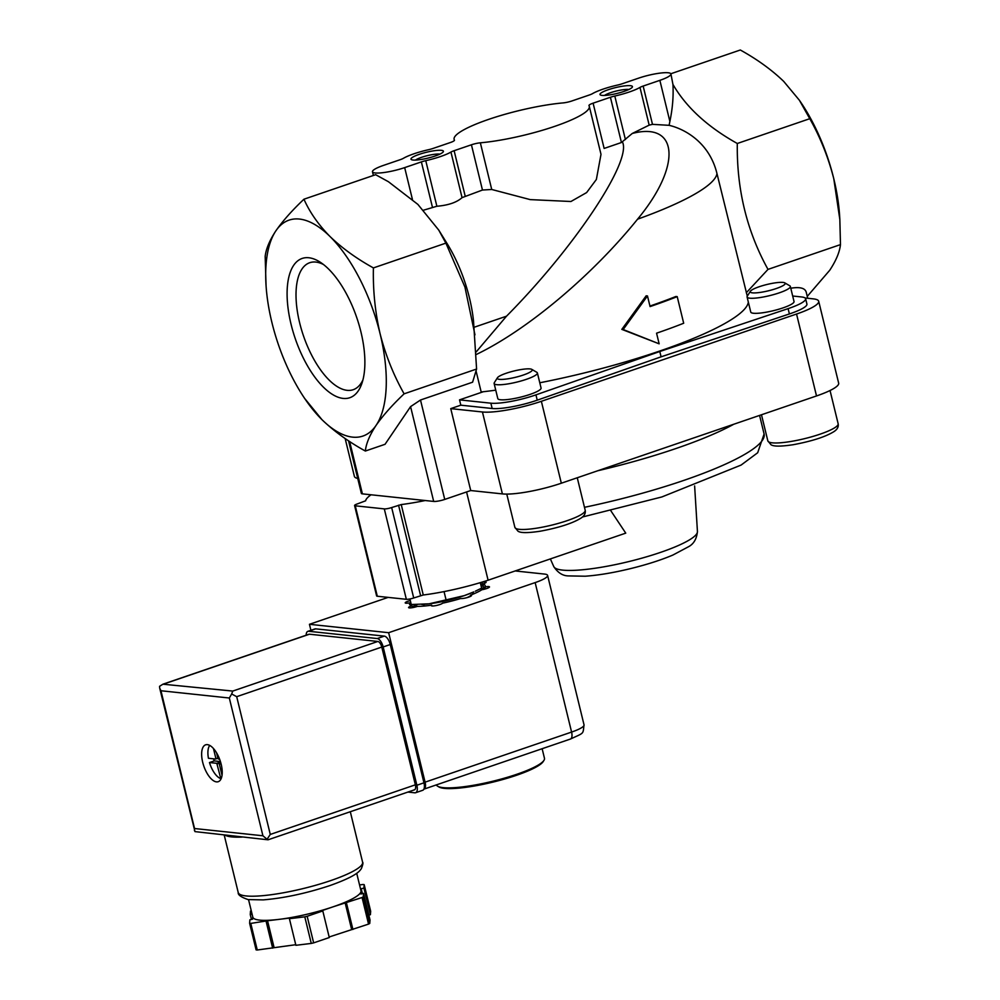 <?xml version="1.0" encoding="UTF-8"?>
<svg xmlns="http://www.w3.org/2000/svg" width="1000" height="1000" viewBox="0 0 1000 1000"><rect width="100%" height="100%" fill="white"/><g stroke="black" fill="none" stroke-linecap="round" stroke-linejoin="round"><path stroke-width="1.5" d="M421.8 604.438A36.175 6.525 -13.7 0 0 422.525 604.412A36.175 6.525 -13.7 0 0 429.062 603.825L411.262 604.513L409.925 598.975M464.25 595.638L429.062 603.825A36.175 6.525 -13.7 0 0 464.25 595.638A36.175 6.525 -13.7 0 0 473.762 591.912L464.25 595.638M482.287 582.05L481.637 588.138L475.35 591.188M436.388 784.887A55.663 10.037 -13.7 0 0 437.675 786.225L438.988 787A54.55 9.838 -13.7 0 0 492.987 782.1A54.55 9.838 -13.7 0 0 543.175 761.6L543.987 760.312A55.663 10.037 -13.7 0 0 544.475 758.3L542.137 748.725M437.675 786.225A55.663 10.037 -13.7 0 0 492.775 781.237A55.663 10.037 -13.7 0 0 543.987 760.312M446.163 600.275L444.05 591.6M481.637 588.138L480.288 582.65M670.85 73.75L740.312 50C757.175 59.325 771.637 69.787 783.7 81.388L799.412 100.275L809.775 118.7C820.275 137.275 828.275 157.275 833.775 178.7A114.113 50.375 -108.9 0 0 800.975 102.575L799.663 100.65M839.85 219.475L839.6 215.538A114.113 50.375 -108.9 0 0 833.775 178.7L839.837 219.475L840.475 244.613C839.663 252.062 836.087 260.613 829.737 270.262L807.25 296.388M425.763 160.675A27.825 5.025 166.3 0 0 450.95 152.062A8.35 1.512 166.3 0 1 454.125 150.7L471.425 144.787A8.35 1.512 166.3 0 1 480.35 142.812A69.575 12.55 166.3 0 0 552.863 126.988A69.575 12.55 166.3 0 0 589.3 106.388A69.575 12.55 166.3 0 0 588.987 105.662A8.35 1.512 166.3 0 1 588.95 105.575A8.35 1.512 166.3 0 1 593.1 103.175L610.413 97.263A8.35 1.512 166.3 0 1 614.8 96.037A27.825 5.025 166.3 0 0 639.975 87.425A8.35 1.512 166.3 0 1 643.15 86.062L659.862 80.35A22.262 4.013 166.3 0 0 670.925 73.95A22.262 4.013 166.3 0 0 638.737 78.112L622.025 83.825A8.35 1.512 166.3 0 1 617.638 85.05A27.825 5.025 166.3 0 0 592.463 93.663A8.35 1.512 166.3 0 1 589.288 95.013L571.987 100.938A8.35 1.512 166.3 0 1 563.062 102.912A69.575 12.55 166.3 0 0 490.55 118.737A69.575 12.55 166.3 0 0 454.113 139.338A69.575 12.55 166.3 0 0 454.425 140.062A8.35 1.512 166.3 0 1 454.462 140.15A8.35 1.512 166.3 0 1 450.3 142.55L433 148.463A8.35 1.512 166.3 0 1 428.612 149.688A27.825 5.025 166.3 0 0 403.425 158.3A8.35 1.512 166.3 0 1 400.262 159.662L383.55 165.375A22.262 4.013 166.3 0 0 372.475 171.762A22.262 4.013 166.3 0 0 404.675 167.613L421.375 161.9A8.35 1.512 166.3 0 1 425.763 160.675L436.875 206.25L423.575 210.175M450.95 152.062L462.062 197.638C456.775 202.4 448.387 205.275 436.875 206.25M462.062 197.638L482.463 190.037L491.725 189.475L530.212 199.613L570.938 201.5L586.625 192.575L596.375 179.462L601 154.338L589.3 106.388M610.413 97.263L621.438 142.513L604.138 148.438L593.1 103.175M621.438 142.513L632.25 133.475L649.175 125.138L652.487 124.35L669.1 125.325L669.875 121.45C672.562 108.637 673.587 96.287 672.938 84.412L670.925 73.95M746.275 292.775L768 269.387C746.888 231.262 736.65 189.288 737.3 143.488C707.562 126.9 686.112 107.2 672.938 84.412M737.3 143.488L809.775 118.7M683.688 323.237L677.212 296.637A180.9 32.638 166.3 0 1 650.075 306.588L647.475 295.95L623.175 329.525L659.15 343.825L656.562 333.188A180.9 32.638 -13.7 0 0 683.688 323.237M768 269.387L840.475 244.613M608.3 89.7A16.7 3.013 -13.7 0 0 600.4 94.963A16.7 3.013 -13.7 0 0 616.938 93.462A16.7 3.013 -13.7 0 0 632.3 87.188A16.7 3.013 -13.7 0 0 625.4 85.825A16.7 3.013 -13.7 0 0 608.3 89.7M419.275 154.338A16.7 3.013 -13.7 0 0 411.375 159.6A16.7 3.013 -13.7 0 0 427.9 158.112A16.7 3.013 -13.7 0 0 443.275 151.825A16.7 3.013 -13.7 0 0 436.375 150.463A16.7 3.013 -13.7 0 0 419.275 154.338M266.05 285.5L265.175 256.425C265.988 248.975 269.562 240.425 275.912 230.787C282.75 220.95 292.1 210.425 303.95 199.213C309.762 212.325 318.463 224.762 330.025 236.525A114.113 50.375 -108.9 0 0 275.912 230.787A114.113 50.375 -108.9 0 0 266.05 285.5A114.113 50.375 -108.9 0 0 271.875 322.35A114.113 50.375 -108.9 0 0 304.675 398.462A114.113 50.375 -108.9 0 0 321.95 419.65A114.113 50.375 -108.9 0 0 376.075 425.387A114.113 50.375 -108.9 0 0 380.112 333.825A114.113 50.375 -108.9 0 0 330.025 236.525C342.1 248.15 356.562 258.612 373.413 267.913C372.887 290.262 375.125 312.225 380.112 333.825C385.613 355.262 393.612 375.262 404.113 393.825C392.25 405.062 382.912 415.575 376.075 425.387C369.7 435.062 366.125 443.612 365.337 451.037C348.475 441.712 334.012 431.25 321.95 419.65L304.675 398.462M291.087 324.387A73.587 32.487 -108.9 0 0 327.137 390.562A73.587 32.487 -108.9 0 0 361.85 383.525A73.587 32.487 -108.9 0 0 356.737 317.575A73.587 32.487 -108.9 0 0 320.387 262.3A73.587 32.487 -108.9 0 0 291.087 324.387M303.95 199.213L375.637 174.7L388.413 181.713L417.887 204.412L438.725 230.062L445.887 243.125L373.413 267.913M622.562 142.175C631.763 161.575 574.062 248.1 506.512 316.188L474.162 327.25M792.688 296.012L801.525 296.95A33.4 6.025 166.3 0 1 805.625 298.738L806.912 304.05A33.4 6.025 166.3 0 1 789.4 313.95L661.087 356.825L537.238 400.175A33.4 6.025 166.3 0 1 492.163 408.5L460.825 405.175L450.75 408.625L470.725 490.538L444.738 499.425L420.5 400.012L472.6 382.2L476.587 369.038L473.512 320.975A89.062 39.325 -108.9 0 0 446.975 243.375L438.725 230.062M506.512 316.188L476.225 351.875M476.337 354.462C527.188 330.037 592.238 275.45 637.562 219.188C682.025 165.712 678.512 121.312 632.25 133.475M747.288 296.175L716.963 173.538C709.412 142.537 684.85 128.975 669.1 125.325M677.212 296.637L675.863 296.5A178.125 32.138 166.3 0 1 649.938 306.05M647.475 295.95L646.162 295.812L621.825 329.375L659.15 343.825M623.175 329.525L621.825 329.375M790.788 288.225C799.85 286.75 805 288.05 806.2 292.1L807.712 298.275M805.625 298.738A33.4 6.025 166.3 0 1 788.1 308.637L659.788 351.512L661.087 356.825M659.788 351.512L535.95 394.862A33.4 6.025 166.3 0 1 490.863 403.188L459.525 399.862L460.825 405.175M474.963 334.85L464.938 287.075L445.887 243.125M476.587 369.038L404.113 393.825M495.75 390.163A178.125 32.138 -13.7 0 1 481.175 391.975L476.15 371.362M539.788 382.775A178.125 32.138 -13.7 0 0 748.325 302.075M805.113 298L813.238 298.863A44.525 8.037 166.3 0 1 818.688 301.25A44.525 8.037 166.3 0 1 796.55 314.037L541.362 401.3A44.525 8.037 166.3 0 1 482.438 411.987L450.75 408.625M537.388 372.95L541.062 388.013A22.262 4.013 166.3 0 1 530 394.412A22.262 4.013 166.3 0 1 497.8 398.562L494.125 383.488A22.262 4.013 -13.7 0 0 516.712 382.125A22.262 4.013 -13.7 0 0 537.388 372.95A22.262 4.013 -13.7 0 0 536.85 372.325L531.812 369.375A18 3.25 -13.7 0 0 506.238 373.237A18 3.25 -13.7 0 0 497.438 377.75A18 3.25 -13.7 0 0 515.538 377.287A18 3.25 -13.7 0 0 531.812 369.375M790.35 286.45L794.025 301.512A22.262 4.013 166.3 0 1 782.95 307.913A22.262 4.013 166.3 0 1 750.763 312.062L747.087 296.988A22.262 4.013 -13.7 0 0 769.675 295.625A22.262 4.013 -13.7 0 0 790.35 286.45A22.262 4.013 -13.7 0 0 789.812 285.812L784.775 282.875A18 3.25 -13.7 0 0 759.188 286.737A18 3.25 -13.7 0 0 750.4 291.25A18 3.25 -13.7 0 0 768.487 290.788A18 3.25 -13.7 0 0 784.775 282.875M483.275 391.737L459.525 399.862M420.5 400.012L410.575 406.625L385.037 444.3L365.337 451.037M444.738 499.425A8.35 1.512 166.3 0 1 433.688 501.425L362.4 493.862A8.35 1.512 166.3 0 1 361.375 493.413L348.55 440.8M818.688 301.25L838.662 383.162A44.525 8.037 166.3 0 1 816.513 395.95L561.325 483.212A44.525 8.037 166.3 0 1 502.4 493.9L470.725 490.538M357.725 478.438A44.525 8.037 166.3 0 1 354.387 476.388L345.15 438.512M425.213 500.525A72.25 13.037 166.3 0 1 401.225 504.575L391.662 507.55A5.562 1 166.3 0 1 384.3 508.888L355.262 505.812A5.562 1 166.3 0 1 354.575 505.513A5.562 1 166.3 0 1 357.35 503.913L365.625 500.8A72.25 13.037 166.3 0 1 371.062 494.787M610.862 510.788L625.75 533.138L488.1 580.212L466.575 491.95M488.1 580.212A72.25 13.037 166.3 0 1 423.263 595L413.713 597.975A5.562 1 166.3 0 1 406.35 599.312L377.3 596.237A5.562 1 166.3 0 1 376.625 595.938L354.575 505.513M323.462 264.5A67.125 29.638 -108.9 0 0 309.762 262.7A67.125 29.638 -108.9 0 0 299.65 322.825A67.125 29.638 -108.9 0 0 353.2 389.712A67.125 29.638 -108.9 0 0 362.925 379.9M439.862 154.137A13.688 2.475 -13.7 0 0 421.4 157.375A13.688 2.475 -13.7 0 0 415.462 160.087M628.888 89.5A13.688 2.475 -13.7 0 0 610.425 92.737A13.688 2.475 -13.7 0 0 604.487 95.45M750.4 291.25L747.275 296.188A22.262 4.013 -13.7 0 0 747.087 296.988M497.438 377.75L494.325 382.688A22.262 4.013 -13.7 0 0 494.125 383.488M310.912 630.3L309.45 624.3L388.137 597.388M515.175 570.95L544.538 574.075A25.05 4.525 166.3 0 1 547.6 575.413A25.05 4.525 166.3 0 1 535.15 582.6L388.65 632.7L309.45 624.3M431.875 605.938L431.688 605.15A5.85 1.05 166.3 0 0 431.337 605.65A5.85 1.05 166.3 0 0 436.575 605.45A5.85 1.05 166.3 0 0 442.587 603.175A38.963 7.025 -13.7 0 0 460.675 598.513A5.85 1.05 166.3 0 0 467.175 597.587A5.85 1.05 166.3 0 0 471.5 595.462A5.85 1.05 166.3 0 0 470.562 595.125A38.963 7.025 -13.7 0 0 481.85 589.75A5.85 1.05 166.3 0 0 489.487 586.888A5.85 1.05 166.3 0 0 484.938 586.938A38.963 7.025 -13.7 0 0 485.2 585.65A38.963 7.025 -13.7 0 0 482.812 583.987L483.787 587.987A38.963 7.025 -13.7 0 1 485.35 588.625M412.337 607.675L411.875 605.775A5.85 1.05 166.3 0 0 408.587 607.575A5.85 1.05 166.3 0 0 417.038 606.487A5.85 1.05 166.3 0 0 417.4 606.362A38.963 7.025 -13.7 0 0 431.688 605.15M470.825 596.188L470.562 595.125M485.425 588.925L484.938 586.938M410.312 605.138L409.75 602.825A38.963 7.025 -13.7 0 0 409.487 604.113A38.963 7.025 -13.7 0 0 411.875 605.775M535.15 582.6L571.587 732.075L425.087 782.163A7.788 3.438 71.1 0 1 423.913 789.15A7.788 3.438 71.1 0 1 423.875 789.163M425.087 782.163L388.65 632.7M409.75 602.825A5.85 1.05 166.3 0 1 405.213 602.875A5.85 1.05 166.3 0 1 410.3 600.55M482.287 582.112A5.85 1.05 166.3 0 1 486.1 582.188A5.85 1.05 166.3 0 1 482.812 583.987M466.925 597.65A25.6 4.625 -13.7 0 0 470.7 595.688M472.4 594.412A25.6 4.625 -13.7 0 0 473.2 592.812A25.6 4.625 -13.7 0 0 472.887 592.312M423.488 604.35A25.6 4.625 -13.7 0 0 423.438 604.938A25.6 4.625 -13.7 0 0 424.875 605.988M480.087 588.925A5.85 1.05 -13.7 0 0 483.787 587.987M412.05 606.525A5.85 1.05 -13.7 0 0 417.225 604.575M242.262 837.062A64.013 11.55 166.3 0 1 225.375 835.275M217.8 757.9L215.763 759.062L208.438 758.275A18.363 8.113 71.1 0 1 209.725 745.413M215.9 758.55L213.45 748.5M220.562 762.025L216.8 763.312L220.8 778.637A18.363 8.113 71.1 0 1 209.475 762.537L214.2 760.925L220.425 761.575M216.8 763.312L209.475 762.537M222.037 775.288L219.312 764.1L221.05 763.763M295.75 944.712L257.262 950A66.8 12.05 166.3 0 1 256.1 949.875L249.625 923.288L249.875 919.8L252.575 919.175L252.75 916.85M359.55 884.925L363.013 884.5A66.8 12.05 166.3 0 1 364.175 884.625L370.662 911.225L370.4 914.7L368.825 915.062M356.712 873.288L360.975 890.775A55.663 10.037 166.3 0 1 361.025 891.363L360.825 893.988L363.537 893.363L370.025 919.95L369.762 923.425A66.8 12.05 166.3 0 1 368.55 924.1L329.15 936.988M364.175 884.625L363.925 888.1L361.213 888.737L361.025 891.363A55.663 10.037 166.3 0 1 333.3 906.75L321.488 910.8L322.8 910.938L329.288 937.537L313.65 942.875A66.8 12.05 166.3 0 1 311.275 943.425L295.887 945.3L289.413 918.7L290.788 917.938L267.55 920.763L250.775 923.4L257.262 950M252.087 914.125L250.25 914.55L250.512 911.075A66.8 12.05 166.3 0 1 251.238 910.662M250.775 923.4A66.8 12.05 166.3 0 1 249.625 923.288M322.8 910.938L307.162 916.287A66.8 12.05 166.3 0 1 304.788 916.838L311.275 943.425M307.162 916.287L313.65 942.875M363.537 893.363L363.288 896.838A66.8 12.05 166.3 0 1 362.075 897.513L368.55 924.1M363.288 896.838L369.762 923.425M362.075 897.513L333.3 906.75A55.663 10.037 166.3 0 1 279.175 919.35A55.663 10.037 166.3 0 1 252.812 917.138L248.55 899.65M304.788 916.838L289.413 918.7M221.175 764.25A19.488 8.6 71.1 0 1 218.238 781.7A19.488 8.6 71.1 0 1 203.8 766.05A19.488 8.6 71.1 0 1 205.625 744.825A19.488 8.6 71.1 0 1 221.175 764.25M377.837 641.462L309.462 634.212A5.562 2.462 -108.9 0 0 308.962 634.263L162.925 684.2L232.763 691.075L231.663 693.975L236.7 696.675L381.775 647.062A5.562 2.462 -108.9 0 0 377.837 641.462L232.763 691.075M414.012 789.862A5.562 2.462 -108.9 0 0 414.513 789.812A5.562 2.462 -108.9 0 0 415.363 784.825L270.275 834.438L267.075 839.262L268.05 839.8L194.975 831.612L159.688 688.062L159.55 686.325L162.925 684.2M268.05 839.8L414.513 789.812M415.363 784.825L381.775 647.062M194.438 830.612L194.537 828.525L262.913 835.775L229.325 698.012L231.663 693.975M262.913 835.775L267.075 839.262M159.688 688.062L160.95 690.75L229.325 698.012M363.925 888.1L370.4 914.7M361.213 888.737L362.4 893.625M346.425 902.85L352.912 929.45M345.112 902.712L351.6 929.312M267.55 920.763L274.037 947.362M266.163 921.538L272.65 948.125M250.25 914.55L251.45 919.438M407.925 792.075L414.862 792.812A8.35 3.688 -108.9 0 0 415.613 792.725A8.35 3.688 -108.9 0 0 416.875 785.25L383.162 646.95A8.35 3.688 -108.9 0 0 377.25 638.55L308.612 631.263A8.35 3.688 -108.9 0 0 307.863 631.35A8.35 3.688 -108.9 0 0 306.15 635.225M415.613 792.725L422.7 790.3A8.35 3.688 -108.9 0 0 423.963 782.825L390.25 644.525A8.35 3.688 -108.9 0 0 384.338 636.125L315.7 628.85A8.35 3.688 -108.9 0 0 314.95 628.925L307.863 631.35M216.55 752.8L218.012 758.775L219.713 759.475M213.625 758.825A18.363 8.113 -108.9 0 0 214.2 760.925M421.375 161.9L432.413 207.15M454.125 150.7L465.15 195.963M471.425 144.787L482.463 190.037M480.35 142.812L491.725 189.475M614.8 96.037L625.4 139.55M639.975 87.425L649.175 125.138M643.15 86.062L652.487 124.35M659.862 80.35L669.875 121.45M404.675 167.613L412.425 199.425M716.963 173.538A178.125 32.138 166.3 0 1 637.562 219.188M788.1 308.637L789.4 313.95M535.95 394.862L537.238 400.175M490.863 403.188L492.163 408.5M433.688 501.425L410.575 406.625M502.4 493.9L482.438 411.987M561.325 483.212L541.362 401.3M816.513 395.95L796.55 314.037M362.4 493.862L349.637 441.525M697.438 531.55C696.675 538.925 693.713 543.975 688.55 546.712L672.887 555.05C660.65 560.212 646.188 564.812 629.513 568.862C612.938 572.837 598.175 575.288 585.237 576.213L568.438 575.913C562.725 575.862 557.837 572.75 553.763 566.575A73.987 13.35 -13.7 0 0 628.663 561.613A73.987 13.35 -13.7 0 0 697.438 531.55L694.625 485.95M584.475 507.312A161.812 29.188 -13.7 0 0 764.1 434L757.675 452.75L741.112 465.062L661.875 496.95L582.4 517.013M597.775 470.75A161.812 29.188 -13.7 0 0 733.812 424.225M377.3 596.237L355.262 505.812M406.35 599.312L384.3 508.888M413.713 597.975L391.662 507.55M420.6 595.625L398.562 505.2M423.263 595L401.225 504.575M838.15 423.75C838.775 426.962 837.175 429.712 833.35 431.975C824.862 437.038 811.513 441.275 793.3 444.7C776.888 447.163 772.812 445.85 771.012 444.75L767.837 440.887A36.175 6.525 -13.7 0 0 804.538 438.663A36.175 6.525 -13.7 0 0 838.15 423.75L830.037 390.513M585.188 510.25C585.812 513.462 584.212 516.213 580.388 518.475C571.9 523.538 558.55 527.775 540.337 531.2C523.938 533.663 519.85 532.35 518.062 531.25L514.888 527.388A36.175 6.525 -13.7 0 0 551.587 525.163A36.175 6.525 -13.7 0 0 585.188 510.25L577.263 477.762M570.413 739.05A7.788 3.438 -108.9 0 0 571.587 732.075A25.05 4.525 166.3 0 0 584.038 724.875C582.762 734.475 584.8 732.375 570.413 739.05L423.913 789.15M330.775 880.575A64.013 11.55 166.3 0 1 238.225 892.525C237.787 894.85 241.1 897.2 248.137 899.587L263.225 899.887C284.062 898.138 306.3 893.363 329.938 885.562C358.3 875.487 359.812 870.5 361.3 868.75C362.875 864.825 363.3 862.638 362.6 862.2A64.013 11.55 166.3 0 1 330.775 880.575M194.537 828.525L160.95 690.75M164.387 683.812L309.462 634.212M270.275 834.438L236.7 696.675M384.338 636.125L377.25 638.55M315.7 628.85L308.612 631.263M423.963 782.825L416.875 785.25M390.25 644.525L383.162 646.95M220.75 762.65L217.2 763.875M220.875 763.1L219.438 763.587M422.525 604.412L421.763 604.45M472.875 593.875L472.537 592.463M424.212 605.737L423.862 604.325M454.113 139.338L454.375 140.463M372.475 171.762L373.387 175.475M764.1 434L759.575 415.425M553.763 566.575L550.375 558.925M767.837 440.887L761.475 414.762M514.888 527.388L506.763 494.087M369.55 495.887L369.237 494.588M547.6 575.413L584.038 724.875M224.237 835.15L238.225 892.525M350.312 811.775L362.6 862.2M220.875 763.088L219.387 763.6"/></g></svg>
